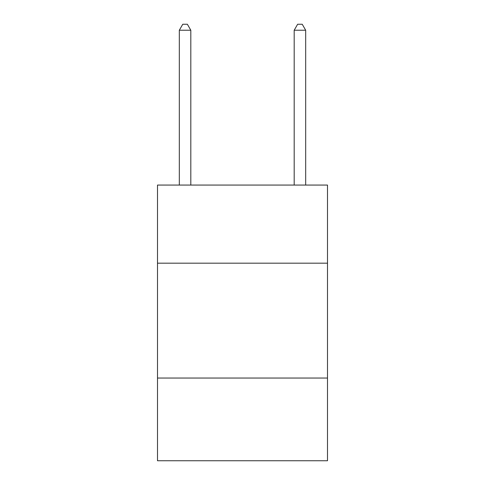 <?xml version="1.0" encoding="UTF-8"?>
<svg xmlns="http://www.w3.org/2000/svg" width="485" height="485" viewBox="0 0 485 485"><rect width="100%" height="100%" fill="white"/><g stroke="black" fill="none" stroke-linecap="round" stroke-linejoin="round"><path stroke-width="0.73" d="M327.502 263.179L327.502 185.064L157.498 185.064L157.498 263.179L327.502 263.179L327.502 460.75L157.498 460.75L157.498 263.179M327.502 378.045L157.498 378.045M190.811 185.064L190.811 30.222L179.323 30.222L179.323 185.064M179.323 30.222L182.766 24.25L187.362 24.25L190.811 30.222M305.677 185.064L305.677 30.222L294.189 30.222L294.189 185.064M294.189 30.222L297.638 24.25L302.234 24.25L305.677 30.222"/></g></svg>
